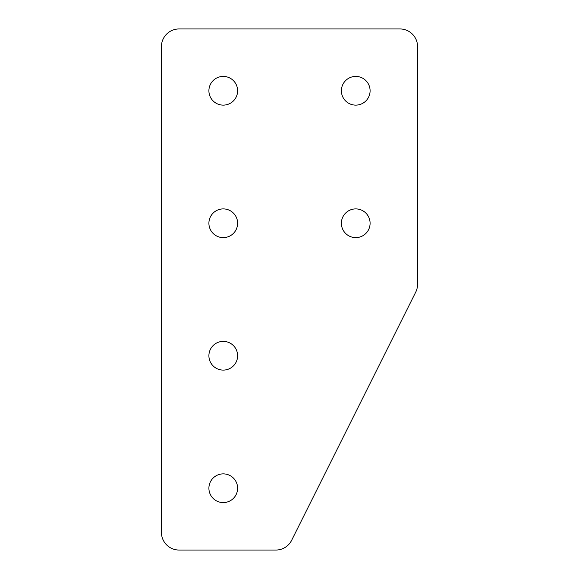 <?xml version="1.0" encoding="UTF-8"?>
<svg xmlns="http://www.w3.org/2000/svg" width="579" height="579" viewBox="0 0 579 579"><rect width="100%" height="100%" fill="white"/><g stroke="black" fill="none" stroke-linecap="round" stroke-linejoin="round"><path stroke-width="0.87" d="M355.745 208.903A14.352 14.352 0 0 0 341.386 223.255A14.352 14.352 0 0 0 355.745 237.614A14.352 14.352 0 0 0 370.097 223.255A14.352 14.352 0 0 0 355.745 208.903M223.255 473.875A14.352 14.352 0 0 0 208.903 488.227A14.352 14.352 0 0 0 223.255 502.579A14.352 14.352 0 0 0 237.614 488.227A14.352 14.352 0 0 0 223.255 473.875M223.255 341.386A14.352 14.352 0 0 0 208.903 355.745A14.352 14.352 0 0 0 223.255 370.097A14.352 14.352 0 0 0 237.614 355.745A14.352 14.352 0 0 0 223.255 341.386M223.255 208.903A14.352 14.352 0 0 0 208.903 223.255A14.352 14.352 0 0 0 223.255 237.614A14.352 14.352 0 0 0 237.614 223.255A14.352 14.352 0 0 0 223.255 208.903M355.745 76.421A14.352 14.352 0 0 0 341.386 90.773A14.352 14.352 0 0 0 355.745 105.125A14.352 14.352 0 0 0 370.097 90.773A14.352 14.352 0 0 0 355.745 76.421M223.255 76.421A14.352 14.352 0 0 0 208.903 90.773A14.352 14.352 0 0 0 223.255 105.125A14.352 14.352 0 0 0 237.614 90.773A14.352 14.352 0 0 0 223.255 76.421M399.901 28.95L179.099 28.95A17.667 17.667 0 0 0 161.432 46.617L161.432 532.383A17.667 17.667 0 0 0 179.099 550.05L275.85 550.05A17.667 17.667 0 0 0 291.65 540.287L415.7 292.185A17.667 17.667 0 0 0 417.568 284.289L417.568 46.617A17.667 17.667 0 0 0 399.901 28.95"/></g></svg>

